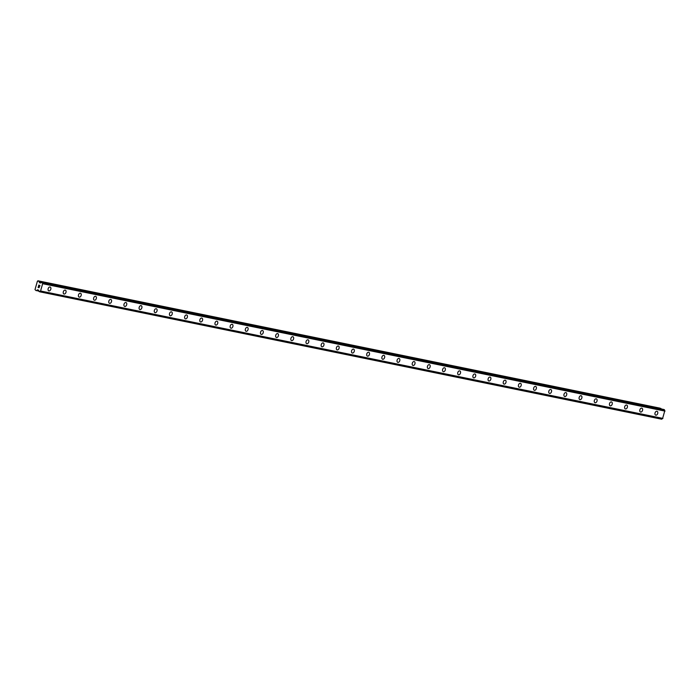 <?xml version="1.0" encoding="UTF-8"?>
<svg xmlns="http://www.w3.org/2000/svg" width="700" height="700" viewBox="0 0 700 700"><rect width="100%" height="100%" fill="white"/><g stroke="black" fill="none" stroke-linecap="round" stroke-linejoin="round"><path stroke-width="1.05" d="M657.046 411.285A2.039 1.348 -70.7 0 1 657.676 413.569A2.039 1.348 -70.7 0 1 655.812 415.17A2.039 1.348 -70.7 0 1 655.699 415.135A2.039 1.348 -70.7 0 1 655.069 412.851A2.039 1.348 -70.7 0 1 656.933 411.25A2.039 1.348 -70.7 0 1 657.046 411.285A2.039 1.348 -70.7 0 1 657.676 413.569A2.039 1.348 -70.7 0 1 655.812 415.17A2.039 1.348 -70.7 0 1 655.699 415.135M641.874 408.179A2.039 1.348 -70.7 0 1 642.504 410.463A2.039 1.348 -70.7 0 1 640.64 412.064A2.039 1.348 -70.7 0 1 640.526 412.029A2.039 1.348 -70.7 0 1 639.896 409.745A2.039 1.348 -70.7 0 1 641.76 408.144A2.039 1.348 -70.7 0 1 641.874 408.179A2.039 1.348 -70.7 0 1 642.504 410.463A2.039 1.348 -70.7 0 1 640.64 412.064A2.039 1.348 -70.7 0 1 640.526 412.029M626.701 405.072A2.039 1.348 -70.7 0 1 627.331 407.356A2.039 1.348 -70.7 0 1 625.468 408.957A2.039 1.348 -70.7 0 1 625.354 408.922A2.039 1.348 -70.7 0 1 624.724 406.639A2.039 1.348 -70.7 0 1 626.587 405.037A2.039 1.348 -70.7 0 1 626.701 405.072A2.039 1.348 -70.7 0 1 627.331 407.356A2.039 1.348 -70.7 0 1 625.468 408.957A2.039 1.348 -70.7 0 1 625.354 408.922M611.529 401.966A2.039 1.348 -70.7 0 1 612.159 404.25A2.039 1.348 -70.7 0 1 610.295 405.851A2.039 1.348 -70.7 0 1 610.181 405.816A2.039 1.348 -70.7 0 1 609.551 403.533A2.039 1.348 -70.7 0 1 611.415 401.931A2.039 1.348 -70.7 0 1 611.529 401.966A2.039 1.348 -70.7 0 1 612.159 404.25A2.039 1.348 -70.7 0 1 610.295 405.851A2.039 1.348 -70.7 0 1 610.181 405.816M596.356 398.86A2.039 1.348 -70.7 0 1 596.986 401.144A2.039 1.348 -70.7 0 1 595.122 402.745A2.039 1.348 -70.7 0 1 595.009 402.71A2.039 1.348 -70.7 0 1 594.379 400.426A2.039 1.348 -70.7 0 1 596.242 398.825A2.039 1.348 -70.7 0 1 596.356 398.86A2.039 1.348 -70.7 0 1 596.986 401.144A2.039 1.348 -70.7 0 1 595.122 402.745A2.039 1.348 -70.7 0 1 595.009 402.71M581.184 395.754A2.039 1.348 -70.7 0 1 581.814 398.037A2.039 1.348 -70.7 0 1 579.95 399.639A2.039 1.348 -70.7 0 1 579.836 399.604A2.039 1.348 -70.7 0 1 579.206 397.32A2.039 1.348 -70.7 0 1 581.07 395.719A2.039 1.348 -70.7 0 1 581.184 395.754A2.039 1.348 -70.7 0 1 581.814 398.037A2.039 1.348 -70.7 0 1 579.95 399.639A2.039 1.348 -70.7 0 1 579.836 399.604M566.011 392.648A2.039 1.348 -70.7 0 1 566.641 394.931A2.039 1.348 -70.7 0 1 564.778 396.533A2.039 1.348 -70.7 0 1 564.664 396.498A2.039 1.348 -70.7 0 1 564.034 394.214A2.039 1.348 -70.7 0 1 565.898 392.613A2.039 1.348 -70.7 0 1 566.011 392.648A2.039 1.348 -70.7 0 1 566.641 394.931A2.039 1.348 -70.7 0 1 564.778 396.533A2.039 1.348 -70.7 0 1 564.664 396.498M550.839 389.541A2.039 1.348 -70.7 0 1 551.469 391.825A2.039 1.348 -70.7 0 1 549.605 393.426A2.039 1.348 -70.7 0 1 549.491 393.391A2.039 1.348 -70.7 0 1 548.861 391.108A2.039 1.348 -70.7 0 1 550.725 389.506A2.039 1.348 -70.7 0 1 550.839 389.541A2.039 1.348 -70.7 0 1 551.469 391.825A2.039 1.348 -70.7 0 1 549.605 393.426A2.039 1.348 -70.7 0 1 549.491 393.391M535.666 386.435A2.039 1.348 -70.7 0 1 536.296 388.719A2.039 1.348 -70.7 0 1 534.433 390.32A2.039 1.348 -70.7 0 1 534.319 390.285A2.039 1.348 -70.7 0 1 533.689 388.001A2.039 1.348 -70.7 0 1 535.553 386.4A2.039 1.348 -70.7 0 1 535.666 386.435A2.039 1.348 -70.7 0 1 536.296 388.719A2.039 1.348 -70.7 0 1 534.433 390.32A2.039 1.348 -70.7 0 1 534.319 390.285M520.494 383.329A2.039 1.348 -70.7 0 1 521.124 385.613A2.039 1.348 -70.7 0 1 519.26 387.214A2.039 1.348 -70.7 0 1 519.146 387.179A2.039 1.348 -70.7 0 1 518.516 384.895A2.039 1.348 -70.7 0 1 520.38 383.294A2.039 1.348 -70.7 0 1 520.494 383.329A2.039 1.348 -70.7 0 1 521.124 385.613A2.039 1.348 -70.7 0 1 519.26 387.214A2.039 1.348 -70.7 0 1 519.146 387.179M505.321 380.223A2.039 1.348 -70.7 0 1 505.951 382.506A2.039 1.348 -70.7 0 1 504.088 384.108A2.039 1.348 -70.7 0 1 503.974 384.072A2.039 1.348 -70.7 0 1 503.344 381.789A2.039 1.348 -70.7 0 1 505.207 380.188A2.039 1.348 -70.7 0 1 505.321 380.223A2.039 1.348 -70.7 0 1 505.951 382.506A2.039 1.348 -70.7 0 1 504.088 384.108A2.039 1.348 -70.7 0 1 503.974 384.072M490.149 377.116A2.039 1.348 -70.7 0 1 490.779 379.4A2.039 1.348 -70.7 0 1 488.915 381.001A2.039 1.348 -70.7 0 1 488.801 380.966A2.039 1.348 -70.7 0 1 488.171 378.683A2.039 1.348 -70.7 0 1 490.035 377.081A2.039 1.348 -70.7 0 1 490.149 377.116A2.039 1.348 -70.7 0 1 490.779 379.4A2.039 1.348 -70.7 0 1 488.915 381.001A2.039 1.348 -70.7 0 1 488.801 380.966M474.976 374.01A2.039 1.348 -70.7 0 1 475.606 376.294A2.039 1.348 -70.7 0 1 473.742 377.895A2.039 1.348 -70.7 0 1 473.629 377.86A2.039 1.348 -70.7 0 1 472.999 375.576A2.039 1.348 -70.7 0 1 474.863 373.975A2.039 1.348 -70.7 0 1 474.976 374.01A2.039 1.348 -70.7 0 1 475.606 376.294A2.039 1.348 -70.7 0 1 473.742 377.895A2.039 1.348 -70.7 0 1 473.629 377.86M459.804 370.904A2.039 1.348 -70.7 0 1 460.434 373.188A2.039 1.348 -70.7 0 1 458.57 374.789A2.039 1.348 -70.7 0 1 458.456 374.754A2.039 1.348 -70.7 0 1 457.826 372.47A2.039 1.348 -70.7 0 1 459.69 370.869A2.039 1.348 -70.7 0 1 459.804 370.904A2.039 1.348 -70.7 0 1 460.434 373.188A2.039 1.348 -70.7 0 1 458.57 374.789A2.039 1.348 -70.7 0 1 458.456 374.754M444.631 367.797A2.039 1.348 -70.7 0 1 445.261 370.081A2.039 1.348 -70.7 0 1 443.398 371.683A2.039 1.348 -70.7 0 1 443.284 371.648A2.039 1.348 -70.7 0 1 442.654 369.364A2.039 1.348 -70.7 0 1 444.517 367.762A2.039 1.348 -70.7 0 1 444.631 367.797A2.039 1.348 -70.7 0 1 445.261 370.081A2.039 1.348 -70.7 0 1 443.398 371.683A2.039 1.348 -70.7 0 1 443.284 371.648M429.459 364.691A2.039 1.348 -70.7 0 1 430.089 366.975A2.039 1.348 -70.7 0 1 428.225 368.576A2.039 1.348 -70.7 0 1 428.111 368.541A2.039 1.348 -70.7 0 1 427.481 366.257A2.039 1.348 -70.7 0 1 429.345 364.656A2.039 1.348 -70.7 0 1 429.459 364.691A2.039 1.348 -70.7 0 1 430.089 366.975A2.039 1.348 -70.7 0 1 428.225 368.576A2.039 1.348 -70.7 0 1 428.111 368.541M414.286 361.585A2.039 1.348 -70.7 0 1 414.916 363.869A2.039 1.348 -70.7 0 1 413.053 365.47A2.039 1.348 -70.7 0 1 412.939 365.435A2.039 1.348 -70.7 0 1 412.317 363.151A2.039 1.348 -70.7 0 1 414.172 361.55A2.039 1.348 -70.7 0 1 414.286 361.585A2.039 1.348 -70.7 0 1 414.916 363.869A2.039 1.348 -70.7 0 1 413.053 365.47A2.039 1.348 -70.7 0 1 412.939 365.435M399.114 358.479A2.039 1.348 -70.7 0 1 399.744 360.762A2.039 1.348 -70.7 0 1 397.88 362.364A2.039 1.348 -70.7 0 1 397.766 362.329A2.039 1.348 -70.7 0 1 397.145 360.045A2.039 1.348 -70.7 0 1 399 358.444A2.039 1.348 -70.7 0 1 399.114 358.479A2.039 1.348 -70.7 0 1 399.744 360.762A2.039 1.348 -70.7 0 1 397.88 362.364A2.039 1.348 -70.7 0 1 397.766 362.329M383.941 355.373A2.039 1.348 -70.7 0 1 384.571 357.656A2.039 1.348 -70.7 0 1 382.707 359.257A2.039 1.348 -70.7 0 1 382.594 359.223A2.039 1.348 -70.7 0 1 381.973 356.939A2.039 1.348 -70.7 0 1 383.828 355.338A2.039 1.348 -70.7 0 1 383.941 355.373A2.039 1.348 -70.7 0 1 384.571 357.656A2.039 1.348 -70.7 0 1 382.707 359.257A2.039 1.348 -70.7 0 1 382.594 359.223M368.769 352.266A2.039 1.348 -70.7 0 1 369.399 354.55A2.039 1.348 -70.7 0 1 367.535 356.151A2.039 1.348 -70.7 0 1 367.421 356.116A2.039 1.348 -70.7 0 1 366.8 353.832A2.039 1.348 -70.7 0 1 368.655 352.231A2.039 1.348 -70.7 0 1 368.769 352.266A2.039 1.348 -70.7 0 1 369.399 354.55A2.039 1.348 -70.7 0 1 367.535 356.151A2.039 1.348 -70.7 0 1 367.421 356.116M353.596 349.16A2.039 1.348 -70.7 0 1 354.226 351.444A2.039 1.348 -70.7 0 1 352.363 353.045A2.039 1.348 -70.7 0 1 352.249 353.01A2.039 1.348 -70.7 0 1 351.627 350.726A2.039 1.348 -70.7 0 1 353.483 349.125A2.039 1.348 -70.7 0 1 353.596 349.16A2.039 1.348 -70.7 0 1 354.226 351.444A2.039 1.348 -70.7 0 1 352.363 353.045A2.039 1.348 -70.7 0 1 352.249 353.01M338.424 346.054A2.039 1.348 -70.7 0 1 339.054 348.338A2.039 1.348 -70.7 0 1 337.19 349.939A2.039 1.348 -70.7 0 1 337.076 349.904A2.039 1.348 -70.7 0 1 336.455 347.62A2.039 1.348 -70.7 0 1 338.31 346.019A2.039 1.348 -70.7 0 1 338.424 346.054A2.039 1.348 -70.7 0 1 339.054 348.338A2.039 1.348 -70.7 0 1 337.19 349.939A2.039 1.348 -70.7 0 1 337.076 349.904M323.251 342.947A2.039 1.348 -70.7 0 1 323.881 345.231A2.039 1.348 -70.7 0 1 322.017 346.832A2.039 1.348 -70.7 0 1 321.904 346.797A2.039 1.348 -70.7 0 1 321.283 344.514A2.039 1.348 -70.7 0 1 323.137 342.912A2.039 1.348 -70.7 0 1 323.251 342.947A2.039 1.348 -70.7 0 1 323.881 345.231A2.039 1.348 -70.7 0 1 322.017 346.832A2.039 1.348 -70.7 0 1 321.904 346.797M308.079 339.841A2.039 1.348 -70.7 0 1 308.709 342.125A2.039 1.348 -70.7 0 1 306.845 343.726A2.039 1.348 -70.7 0 1 306.731 343.691A2.039 1.348 -70.7 0 1 306.11 341.408A2.039 1.348 -70.7 0 1 307.965 339.806A2.039 1.348 -70.7 0 1 308.079 339.841A2.039 1.348 -70.7 0 1 308.709 342.125A2.039 1.348 -70.7 0 1 306.845 343.726A2.039 1.348 -70.7 0 1 306.731 343.7M292.906 336.735A2.039 1.348 -70.7 0 1 293.536 339.019A2.039 1.348 -70.7 0 1 291.672 340.62A2.039 1.348 -70.7 0 1 291.559 340.585A2.039 1.348 -70.7 0 1 290.938 338.301A2.039 1.348 -70.7 0 1 292.793 336.7A2.039 1.348 -70.7 0 1 292.906 336.735A2.039 1.348 -70.7 0 1 293.536 339.019A2.039 1.348 -70.7 0 1 291.672 340.62A2.039 1.348 -70.7 0 1 291.559 340.594M277.734 333.629A2.039 1.348 -70.7 0 1 278.364 335.912A2.039 1.348 -70.7 0 1 276.5 337.514A2.039 1.348 -70.7 0 1 276.386 337.479A2.039 1.348 -70.7 0 1 275.765 335.195A2.039 1.348 -70.7 0 1 277.62 333.594A2.039 1.348 -70.7 0 1 277.734 333.629A2.039 1.348 -70.7 0 1 278.364 335.912A2.039 1.348 -70.7 0 1 276.5 337.514A2.039 1.348 -70.7 0 1 276.386 337.488M262.561 330.523A2.039 1.348 -70.7 0 1 263.191 332.806A2.039 1.348 -70.7 0 1 261.336 334.408A2.039 1.348 -70.7 0 1 261.214 334.373A2.039 1.348 -70.7 0 1 260.592 332.089A2.039 1.348 -70.7 0 1 262.447 330.488A2.039 1.348 -70.7 0 1 262.561 330.523A2.039 1.348 -70.7 0 1 263.191 332.806A2.039 1.348 -70.7 0 1 261.328 334.408A2.039 1.348 -70.7 0 1 261.214 334.381M246.155 331.301A2.039 1.348 -70.7 0 1 246.041 331.266A2.039 1.348 -70.7 0 1 245.42 328.983A2.039 1.348 -70.7 0 1 247.275 327.381A2.039 1.348 -70.7 0 1 247.389 327.416A2.039 1.348 -70.7 0 1 248.019 329.7A2.039 1.348 -70.7 0 1 246.155 331.301M247.389 327.416A2.039 1.348 -70.7 0 1 248.019 329.7A2.039 1.348 -70.7 0 1 246.164 331.301A2.039 1.348 -70.7 0 1 246.041 331.275M232.216 324.31A2.039 1.348 -70.7 0 1 232.846 326.594A2.039 1.348 -70.7 0 1 230.991 328.195A2.039 1.348 -70.7 0 1 230.869 328.16A2.039 1.348 -70.7 0 1 230.248 325.876A2.039 1.348 -70.7 0 1 232.102 324.275A2.039 1.348 -70.7 0 1 232.216 324.31A2.039 1.348 -70.7 0 1 232.846 326.594A2.039 1.348 -70.7 0 1 230.983 328.195A2.039 1.348 -70.7 0 1 230.869 328.169M217.044 321.204A2.039 1.348 -70.7 0 1 217.674 323.488A2.039 1.348 -70.7 0 1 215.819 325.089A2.039 1.348 -70.7 0 1 215.696 325.054A2.039 1.348 -70.7 0 1 215.075 322.77A2.039 1.348 -70.7 0 1 216.93 321.169A2.039 1.348 -70.7 0 1 217.044 321.204A2.039 1.348 -70.7 0 1 217.674 323.488A2.039 1.348 -70.7 0 1 215.81 325.089A2.039 1.348 -70.7 0 1 215.696 325.062M201.871 318.098A2.039 1.348 -70.7 0 1 202.501 320.381A2.039 1.348 -70.7 0 1 200.646 321.983A2.039 1.348 -70.7 0 1 200.524 321.947A2.039 1.348 -70.7 0 1 199.903 319.664A2.039 1.348 -70.7 0 1 201.758 318.062A2.039 1.348 -70.7 0 1 201.871 318.098A2.039 1.348 -70.7 0 1 202.501 320.381A2.039 1.348 -70.7 0 1 200.638 321.983A2.039 1.348 -70.7 0 1 200.524 321.956M186.699 314.991A2.039 1.348 -70.7 0 1 187.329 317.275A2.039 1.348 -70.7 0 1 185.474 318.876A2.039 1.348 -70.7 0 1 185.351 318.841A2.039 1.348 -70.7 0 1 184.73 316.558A2.039 1.348 -70.7 0 1 186.585 314.956A2.039 1.348 -70.7 0 1 186.699 314.991A2.039 1.348 -70.7 0 1 187.329 317.275A2.039 1.348 -70.7 0 1 185.465 318.876A2.039 1.348 -70.7 0 1 185.351 318.85M170.293 315.77A2.039 1.348 -70.7 0 1 170.179 315.735A2.039 1.348 -70.7 0 1 169.558 313.451A2.039 1.348 -70.7 0 1 171.412 311.85A2.039 1.348 -70.7 0 1 171.526 311.885A2.039 1.348 -70.7 0 1 172.156 314.169A2.039 1.348 -70.7 0 1 170.293 315.77M171.526 311.885A2.039 1.348 -70.7 0 1 172.156 314.169A2.039 1.348 -70.7 0 1 170.301 315.77A2.039 1.348 -70.7 0 1 170.179 315.744M156.354 308.779A2.039 1.348 -70.7 0 1 156.984 311.062A2.039 1.348 -70.7 0 1 155.129 312.664A2.039 1.348 -70.7 0 1 155.006 312.637A2.039 1.348 -70.7 0 1 154.385 310.345A2.039 1.348 -70.7 0 1 156.24 308.744A2.039 1.348 -70.7 0 1 156.354 308.779A2.039 1.348 -70.7 0 1 156.984 311.062A2.039 1.348 -70.7 0 1 155.12 312.664A2.039 1.348 -70.7 0 1 155.006 312.637M141.181 305.672A2.039 1.348 -70.7 0 1 141.811 307.956A2.039 1.348 -70.7 0 1 139.956 309.558A2.039 1.348 -70.7 0 1 139.834 309.531A2.039 1.348 -70.7 0 1 139.213 307.239A2.039 1.348 -70.7 0 1 141.067 305.637A2.039 1.348 -70.7 0 1 141.181 305.672A2.039 1.348 -70.7 0 1 141.811 307.956A2.039 1.348 -70.7 0 1 139.947 309.558A2.039 1.348 -70.7 0 1 139.834 309.531M126.009 302.566A2.039 1.348 -70.7 0 1 126.639 304.85A2.039 1.348 -70.7 0 1 124.784 306.451A2.039 1.348 -70.7 0 1 124.661 306.425A2.039 1.348 -70.7 0 1 124.04 304.132A2.039 1.348 -70.7 0 1 125.895 302.531A2.039 1.348 -70.7 0 1 126.009 302.566A2.039 1.348 -70.7 0 1 126.639 304.85A2.039 1.348 -70.7 0 1 124.775 306.451A2.039 1.348 -70.7 0 1 124.661 306.425M110.836 299.46A2.039 1.348 -70.7 0 1 111.466 301.744A2.039 1.348 -70.7 0 1 109.611 303.345A2.039 1.348 -70.7 0 1 109.489 303.319A2.039 1.348 -70.7 0 1 108.868 301.026A2.039 1.348 -70.7 0 1 110.723 299.425A2.039 1.348 -70.7 0 1 110.836 299.46A2.039 1.348 -70.7 0 1 111.466 301.744A2.039 1.348 -70.7 0 1 109.603 303.345A2.039 1.348 -70.7 0 1 109.489 303.319M94.43 300.239A2.039 1.348 -70.7 0 1 94.316 300.213A2.039 1.348 -70.7 0 1 93.695 297.92A2.039 1.348 -70.7 0 1 95.55 296.319A2.039 1.348 -70.7 0 1 95.664 296.354A2.039 1.348 -70.7 0 1 96.294 298.637A2.039 1.348 -70.7 0 1 94.43 300.239M95.664 296.354A2.039 1.348 -70.7 0 1 96.294 298.637A2.039 1.348 -70.7 0 1 94.439 300.239A2.039 1.348 -70.7 0 1 94.316 300.213M80.491 293.248A2.039 1.348 -70.7 0 1 81.121 295.531A2.039 1.348 -70.7 0 1 79.266 297.132A2.039 1.348 -70.7 0 1 79.144 297.106A2.039 1.348 -70.7 0 1 78.522 294.814A2.039 1.348 -70.7 0 1 80.377 293.213A2.039 1.348 -70.7 0 1 80.491 293.248A2.039 1.348 -70.7 0 1 81.121 295.531A2.039 1.348 -70.7 0 1 79.257 297.132A2.039 1.348 -70.7 0 1 79.144 297.106M65.319 290.141A2.039 1.348 -70.7 0 1 65.949 292.425A2.039 1.348 -70.7 0 1 64.094 294.026A2.039 1.348 -70.7 0 1 63.971 294A2.039 1.348 -70.7 0 1 63.35 291.707A2.039 1.348 -70.7 0 1 65.205 290.106A2.039 1.348 -70.7 0 1 65.319 290.141A2.039 1.348 -70.7 0 1 65.949 292.425A2.039 1.348 -70.7 0 1 64.085 294.026A2.039 1.348 -70.7 0 1 63.971 294M50.146 287.035A2.039 1.348 -70.7 0 1 50.776 289.319A2.039 1.348 -70.7 0 1 48.921 290.92A2.039 1.348 -70.7 0 1 48.799 290.894A2.039 1.348 -70.7 0 1 48.178 288.601A2.039 1.348 -70.7 0 1 50.032 287A2.039 1.348 -70.7 0 1 50.146 287.035A2.039 1.348 -70.7 0 1 50.776 289.319A2.039 1.348 -70.7 0 1 48.913 290.92A2.039 1.348 -70.7 0 1 48.799 290.894M39.821 285.556L39.375 285.399L39.602 286.326L39.821 285.556M38.85 285.215L38.631 285.994L38.859 285.215M38.806 285.092L38.561 285.967L38.806 285.092L39.926 285.477L39.672 286.352M39.218 286.86L39.034 287.761M38.692 287.324L38.421 286.72L38.692 287.324M38.421 286.72L38.194 287.543L38.43 286.72M38.413 286.475L38.115 287.516L38.413 286.475L38.964 287.621L39.331 287.088L38.964 287.621M37.406 289.826L38.343 290.019L36.146 290.631L35 289.625L37.398 281.207L38.824 281.102L39.471 282.581L40.766 282.844M38.334 290.019L38.71 290.64A0.717 0.542 101.6 0 1 39.034 291.55L661.798 419.151A0.717 0.542 101.6 0 1 662.349 418.609M40.583 282.984L39.655 282.783L40.959 282.739A0.717 0.542 101.6 0 0 41.703 282.205L42.394 282.441A0.717 0.542 101.6 0 0 42.752 283.325L40.477 291.296A0.717 0.542 101.6 0 0 39.725 291.795L661.719 419.213M662.559 418.652L40.495 291.296L662.55 418.652L664.816 410.681A0.717 0.542 101.6 0 1 664.457 409.797L41.79 282.144L663.836 409.491M661.185 408.94L659.995 408.144L37.922 280.787M40.854 291.06L662.918 418.416M42.928 283.754L665 411.11M36.374 290.579L39.078 291.13M39.725 291.795L661.798 419.151M40.539 291.287L662.602 418.644M42.788 283.369L664.86 410.725M42.752 283.325L664.816 410.681M42.394 282.441L664.457 409.797M42.35 282.336L664.423 409.692M39.016 281.304L661.08 408.66M38.824 281.102L660.896 408.459"/></g></svg>
